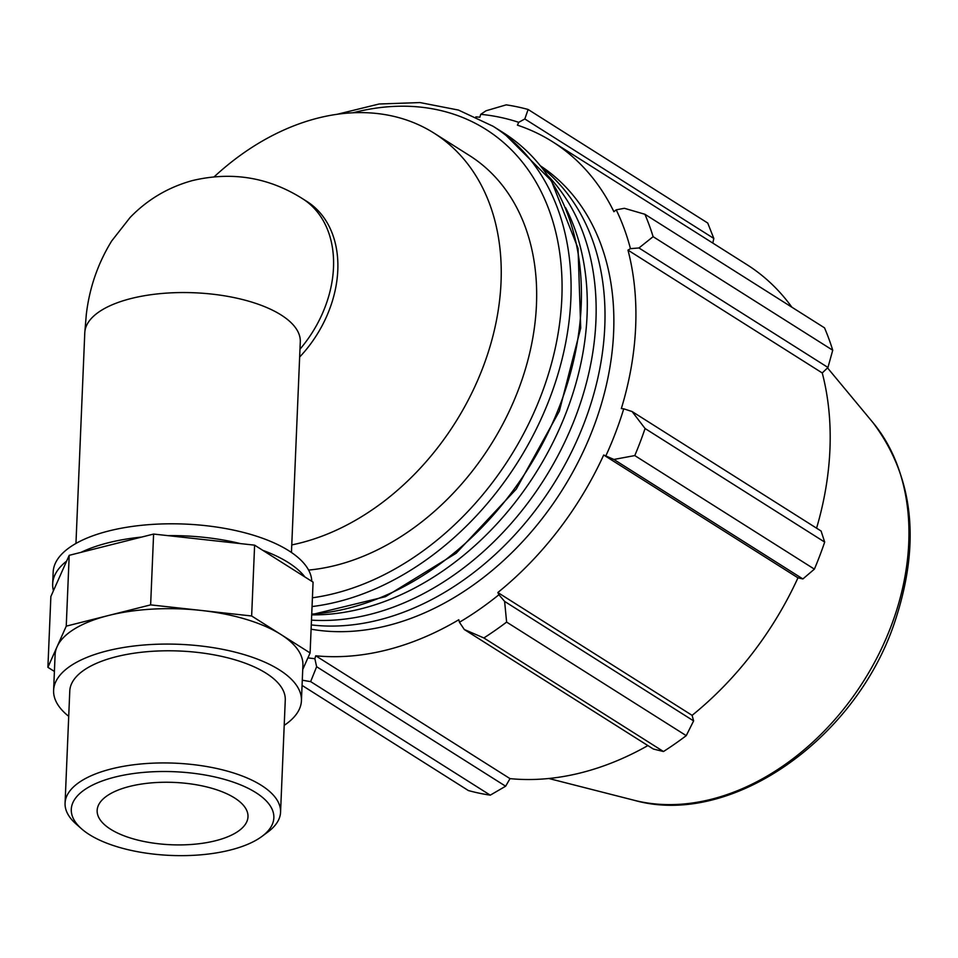 <?xml version="1.0" encoding="UTF-8"?>
<svg xmlns="http://www.w3.org/2000/svg" width="958" height="958" viewBox="0 0 958 958"><rect width="100%" height="100%" fill="white"/><g stroke="black" fill="none" stroke-linecap="round" stroke-linejoin="round"><path stroke-width="1.44" d="M47.9 667.319L50.87 596.499L69.204 555.329L153.603 534.061L254.612 545.162L313.074 582.129L310.105 652.949L280.874 634.471A124.013 51.253 -177.6 0 0 201.144 610.438L150.634 604.881L66.246 626.149L47.9 667.319L54.402 671.426M69.204 555.329L66.246 626.149M153.603 534.061L150.634 604.881M254.612 545.162L251.643 615.982L201.144 610.438A124.013 51.253 -177.6 0 0 108.434 615.515A124.013 51.253 -177.6 0 0 57.073 646.734A124.013 51.253 -177.6 0 0 55.097 654.937L53.612 690.347A124.013 51.253 -177.6 0 0 68.713 716.321M284.203 725.35A124.013 51.253 -177.6 0 0 301.423 700.741L302.908 665.331A124.013 51.253 -177.6 0 0 280.874 634.471L251.643 615.982M302.74 669.486L310.105 652.949M66.641 561.101A129.414 53.48 -177.6 0 0 52.678 583.889A129.414 53.48 -177.6 0 0 53.444 590.727M141.772 537.043A129.414 53.48 -177.6 0 0 108.338 542.755A129.414 53.48 -177.6 0 0 81.035 552.347M240.458 543.605A129.414 53.48 -177.6 0 0 167.77 535.618M75.957 543.449L84.783 332.785L86.304 314.487C89.429 287.879 97.896 263.366 111.703 240.949L130.084 217.502C147.448 199.539 168.273 187.205 192.558 180.535C232.016 171.254 268.671 177.302 302.548 198.701L306.835 201.408A107.835 79.742 122.3 0 1 299.638 357.059M214.317 176.667A233.524 172.691 122.3 0 1 434.01 133.114A233.524 172.691 122.3 0 1 487.766 353.741A233.524 172.691 122.3 0 1 300.309 542.97A233.524 172.691 122.3 0 1 291.771 544.91M302.285 680.168A311.374 230.243 -57.7 0 0 310.643 681.605L316.631 666.72L314.859 658.685A292.681 216.436 122.3 0 1 307.913 657.871M314.859 658.685L315.733 655.787A289.567 214.137 -57.7 0 0 458.798 619.754L459.445 622.257L464.307 629.514L483.862 637.956A311.374 230.243 -57.7 0 0 506.614 622.089L504.615 601.408L498.914 594.738A292.681 216.436 122.3 0 1 459.445 622.257M498.914 594.738L497.837 592.523A289.567 214.137 -57.7 0 0 603.696 455.002L613.874 459.457L634.783 455.577A311.374 230.243 -57.7 0 0 645.069 428.513L632.088 411.533L623.742 408.815A292.681 216.436 122.3 0 1 605.911 455.733M623.742 408.815L621.335 408.575A289.567 214.137 -57.7 0 0 627.981 250.134L630.448 248.661L638.95 247.966L653.116 236.674A311.374 230.243 -57.7 0 0 644.902 214.269L624.4 208.305L616.21 209.826A292.681 216.436 122.3 0 1 630.448 248.661M616.21 209.826L613.886 211.706A289.567 214.137 -57.7 0 0 552.538 141.748A289.567 214.137 -57.7 0 0 517.428 125.151L518.709 122.337L524.828 118.96L528.109 109.475A311.374 230.243 -57.7 0 0 506.207 104.853L486.041 110.781L480.736 114.325A292.681 216.436 122.3 0 1 518.709 122.337M480.736 114.325L479.862 117.223A289.567 214.137 -57.7 0 0 475.851 116.876M540.719 166.033A262.767 194.306 122.3 0 1 598.091 414.515A262.767 194.306 122.3 0 1 387.774 625.574A262.767 194.306 122.3 0 1 311.099 629.19M644.902 214.269L824.515 327.84A311.374 230.243 122.3 0 1 832.73 350.233L653.116 236.674M645.069 428.513L824.682 542.084L821.09 531.031L632.088 411.533M497.837 592.523L692.107 715.351L693.616 720.907L504.615 601.408M506.614 622.089L686.239 735.648L693.616 720.907M315.733 655.787L510.015 778.626L505.632 786.219L316.631 666.72M310.643 681.605L490.256 795.164L505.632 786.219M464.307 629.514L653.308 749.012L663.475 751.527L483.862 637.956M647.883 745.587A289.567 214.137 122.3 0 1 581.027 772.795A289.567 214.137 122.3 0 1 510.015 778.626M490.256 795.164A311.374 230.243 122.3 0 1 468.366 790.542L302.069 685.401M524.828 118.96L713.83 238.458L707.722 223.034L528.109 109.475M713.83 238.458L712.8 243.069M552.538 141.748L746.821 264.588A289.567 214.137 122.3 0 1 791.871 307.195M638.95 247.966L827.952 367.465L832.73 350.233M827.952 367.465L822.251 372.961A289.567 214.137 122.3 0 1 816.575 528.169M824.682 542.084A311.374 230.243 122.3 0 1 814.396 569.136L634.783 455.577M613.874 459.457L802.876 578.943L814.396 569.136M802.876 578.943L797.966 577.83A289.567 214.137 122.3 0 1 692.107 715.351M686.239 735.648A311.374 230.243 122.3 0 1 663.475 751.527M603.696 455.002L797.966 577.83M627.981 250.134L822.251 372.961M434.01 133.114L469.444 155.519A233.524 172.691 122.3 0 1 523.2 376.135A233.524 172.691 122.3 0 1 335.743 565.364A233.524 172.691 122.3 0 1 308.596 570.082M542.348 168.069A262.767 194.306 122.3 0 1 586.416 417.029A262.767 194.306 122.3 0 1 378.913 619.97A262.767 194.306 122.3 0 1 311.278 624.915M565.687 207.826A262.767 194.306 122.3 0 1 361.202 608.773A262.767 194.306 122.3 0 1 311.697 614.868M548.18 175.961A262.767 194.306 122.3 0 1 572.836 423.735A262.767 194.306 122.3 0 1 370.063 614.377A262.767 194.306 122.3 0 1 311.482 620.137M262.025 836.358L267.977 831.927A107.835 44.571 -177.6 0 0 280.562 812.204A107.835 44.571 -177.6 0 0 223.645 770.136A107.835 44.571 -177.6 0 0 111.451 768.891A107.835 44.571 -177.6 0 0 65.072 803.175A107.835 44.571 -177.6 0 0 75.957 823.88L81.526 828.79A101.368 41.889 2.4 0 1 114.888 777.106A101.368 41.889 2.4 0 1 239.871 784.59A101.368 41.889 2.4 0 1 262.025 836.358A101.368 41.889 2.4 0 1 170.823 855.434A101.368 41.889 2.4 0 1 81.526 828.79M280.562 812.204L285.268 700.058A107.835 44.571 -177.6 0 0 228.339 657.978A107.835 44.571 -177.6 0 0 116.157 656.745A107.835 44.571 -177.6 0 0 69.778 691.029L65.072 803.175M129.617 786.422A75.49 31.195 -177.6 0 0 97.153 810.42A75.49 31.195 -177.6 0 0 136.994 839.879A75.49 31.195 -177.6 0 0 215.526 840.741A75.49 31.195 -177.6 0 0 247.99 816.743A75.49 31.195 -177.6 0 0 208.149 787.284A75.49 31.195 -177.6 0 0 129.617 786.422M311.769 581.302A129.414 53.48 -177.6 0 0 241.715 531.989A129.414 53.48 -177.6 0 0 108.829 530.948A129.414 53.48 -177.6 0 0 53.169 572.094L52.678 583.889M304.883 576.944A129.414 53.48 -177.6 0 0 262.815 550.347M301.423 700.741A124.013 51.253 -177.6 0 0 235.967 652.35A124.013 51.253 -177.6 0 0 106.949 650.925A124.013 51.253 -177.6 0 0 53.612 690.347M302.548 198.701A107.835 79.742 122.3 0 1 299.974 349.203M84.783 332.785A107.835 44.571 2.4 0 1 194.402 292.777A107.835 44.571 2.4 0 1 300.285 341.814L300.297 341.467M312.045 606.558A270.886 200.318 -57.7 0 0 338.006 601.696A270.886 200.318 -57.7 0 0 555.46 382.194A270.886 200.318 -57.7 0 0 493.095 126.276L503.441 132.803A270.886 200.318 122.3 0 1 565.795 388.72A270.886 200.318 122.3 0 1 348.341 608.234A270.886 200.318 122.3 0 1 311.733 614.102M353.035 112.781A264.408 195.516 122.3 0 1 561.879 297.243A264.408 195.516 122.3 0 1 334.558 593.457A264.408 195.516 122.3 0 1 312.416 597.792M634.16 800.277C729.529 827.437 853.65 741.109 893.694 625.119C921.165 544.982 914.243 477.479 872.954 422.598A229.764 169.913 122.3 0 1 886.318 637.992A229.764 169.913 122.3 0 1 711.255 799.283A229.764 169.913 122.3 0 1 634.16 800.277L548.79 778.495M291.448 552.491L300.285 341.814M503.441 132.803L551.389 180.763L578.045 248.326L580.716 327.995L559.328 411.233L516.266 489.107L456.176 553.233L385.487 596.666L311.709 614.629M493.095 126.276L458.463 110.062L419.987 102.566L379.093 104.003L337.216 114.277M872.954 422.598L827.52 367.884"/></g></svg>
